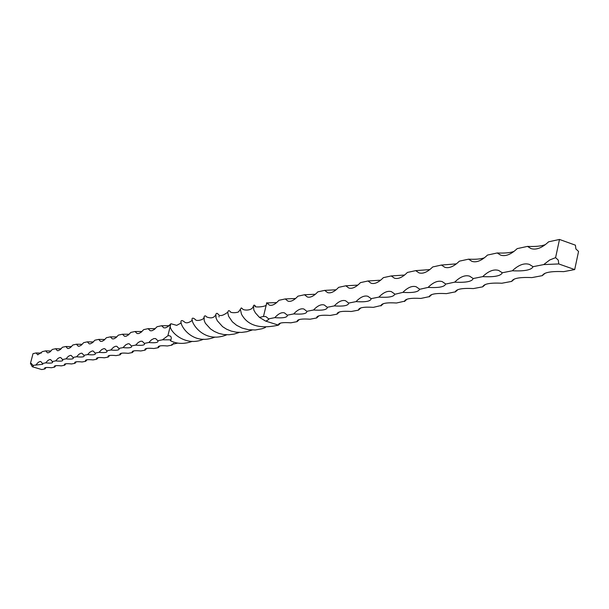<?xml version="1.0" encoding="UTF-8"?>
<svg xmlns="http://www.w3.org/2000/svg" width="609" height="609" viewBox="0 0 609 609"><rect width="100%" height="100%" fill="white"/><g stroke="black" fill="none" stroke-linecap="round" stroke-linejoin="round"><path stroke-width="0.91" d="M177.775 343.103L171.837 344.374L171.989 345.113L167.368 345.981C161.629 345.448 158.546 345.767 158.119 346.932L158.294 347.686L153.841 348.515C148.292 347.99 145.315 348.287 144.904 349.406L145.094 350.16L140.801 350.967C135.426 350.441 132.549 350.715 132.153 351.789L132.366 352.542L128.225 353.327C123.026 352.809 120.232 353.068 119.859 354.088L120.087 354.849L116.091 355.603C111.044 355.093 108.349 355.329 107.983 356.303L108.235 357.072L104.367 357.795C99.48 357.3 96.861 357.513 96.511 358.45L96.778 359.219L93.048 359.919C88.305 359.432 85.762 359.63 85.427 360.528L85.709 361.297L82.101 361.974C77.488 361.487 75.021 361.677 74.701 362.538L75.006 363.307L71.512 363.961C67.036 363.482 64.638 363.657 64.326 364.479L64.645 365.248L61.265 365.88C56.903 365.408 54.582 365.567 54.277 366.367L54.612 367.128L51.339 367.745C47.099 367.28 44.838 367.425 44.548 368.194L44.899 368.955L41.724 369.549L32.269 366.732L30.45 363.413L33.023 353.631L36.152 352.954L41.229 353.113M171.989 345.113L173.672 343.324M158.294 347.686L159.923 345.935M145.094 350.16L146.67 348.447M132.366 352.542L133.896 350.868M120.087 354.849L121.572 353.205M108.235 357.072L109.673 355.466M96.778 359.219L98.171 357.643M85.709 361.297L87.064 359.752M75.006 363.307L76.315 361.792M64.645 365.248L65.917 363.771M54.612 367.128L55.845 365.682M44.899 368.955L46.094 367.531M195.375 319.558C185.319 310.872 198.344 346.407 226.807 334.79M242.572 308.832L241.324 307.91L240.349 309.265L241.484 314.168C247.612 325.609 259.936 329.271 278.465 325.137L265.562 321.057L259.434 317.38L255.498 312.996L253.846 310.08L253.443 305.779L254.143 305.071L255.232 305.817M192.398 320.25C188.668 323.029 185.958 323.554 184.291 321.811L184.291 321.811C174.273 313.772 187.184 348.333 214.962 337.074M230.377 311.77C228.969 310.011 228.101 310.324 227.766 312.714L228.641 316.33L232.356 321.796L236.596 325.29L242.055 328.068L248.434 329.697L255.285 329.979L262.144 328.731L265.425 327.497M32.269 366.732L33.267 366.169L32.886 365.377L42.797 364.289L42.44 363.497L45.69 362.85C49.999 363.322 52.321 363.154 52.64 362.347L52.29 361.548L55.647 360.886C60.085 361.365 62.468 361.183 62.803 360.338L62.476 359.538L65.947 358.853C70.507 359.34 72.966 359.143 73.308 358.259L72.996 357.468L76.582 356.76C81.286 357.247 83.814 357.034 84.171 356.12L83.882 355.321L87.589 354.583C92.431 355.077 95.042 354.849 95.415 353.898L95.141 353.098L98.978 352.337C103.972 352.839 106.659 352.596 107.047 351.599L106.796 350.799L110.769 350.015C115.923 350.518 118.702 350.251 119.105 349.208L118.869 348.417L122.988 347.602C128.309 348.12 131.179 347.83 131.597 346.734L131.384 345.942L135.655 345.105C141.151 345.623 144.12 345.311 144.561 344.169L144.363 343.385L148.802 342.509C154.48 343.034 157.548 342.7 158.013 341.504L157.838 340.728L162.443 339.814L170.094 339.822L170.566 340.812C177.219 344.055 184.458 344.23 192.292 341.329M206.634 316.984L205.705 315.972L204.784 315.873L204.099 316.672L204.205 320.578L205.385 323.28L210.508 328.921L214.269 331.403L218.677 333.344L223.61 334.524L228.9 334.767L234.259 334.059L239.383 332.43M170.566 340.812C172.02 337.203 171.137 335.513 167.901 335.734L170.581 324.841M181.231 322.93L176.717 325.358L170.908 323.729C166.059 328.632 184.23 347.99 203.482 339.213M219.088 316.954L218.966 316.307M218.266 314.358L217.375 313.384L216.499 313.384L215.852 314.236L216.073 318.073L217.352 320.806L222.589 326.652L226.464 329.134L231.017 331.037L236.102 332.171L241.484 332.423L246.904 331.707L252.126 330.032M268.584 303.054L266.742 302.939L269.429 305.124C272.132 305.916 275.314 304.31 278.952 300.298L285.195 298.943L287.958 301.135C290.805 301.973 294.139 300.321 297.953 296.172L304.485 294.756L307.324 296.964C310.324 297.854 313.833 296.157 317.829 291.863L324.666 290.379L327.581 292.594C330.756 293.546 334.44 291.795 338.642 287.349L345.798 285.796L348.805 288.011C352.154 289.024 356.044 287.227 360.459 282.622L367.965 280.993L371.048 283.208C374.596 284.289 378.699 282.439 383.35 277.651L391.237 275.946L394.396 278.161C398.157 279.318 402.496 277.407 407.406 272.436L415.696 270.64L418.931 272.847C422.928 274.088 427.526 272.124 432.71 266.948L441.441 265.052L444.745 267.26C449 268.592 453.872 266.559 459.369 261.17L468.572 259.168L471.945 261.36C476.474 262.791 481.65 260.698 487.482 255.072L497.203 252.963L500.628 255.125C505.47 256.678 510.989 254.509 517.186 248.624L527.463 246.401L530.934 248.541C536.118 250.215 542.01 247.97 548.61 241.811L559.496 239.451L575.398 245.168L575.901 248.974L578.55 251.426L574.698 269.574L563.69 271.637C550.97 271.089 543.845 272.421 542.299 275.649L531.901 277.597C519.705 277.034 512.968 278.298 511.689 281.396L501.862 283.238C490.146 282.652 483.767 283.855 482.724 286.824L473.414 288.575C462.307 287.981 456.263 289.085 455.296 291.871L446.443 293.629C435.899 293.036 430.175 294.048 429.261 296.652L420.842 298.433C410.816 297.839 405.373 298.768 404.521 301.211L396.497 303C386.951 302.407 381.774 303.259 380.968 305.558L373.332 307.347C364.22 306.753 359.287 307.537 358.526 309.699L358.495 310.126L351.248 311.488C342.547 310.894 337.843 311.625 337.12 313.658L337.097 314.145L330.185 315.439C321.864 314.853 317.365 315.523 316.68 317.441L316.665 317.974L310.065 319.215C302.094 318.629 297.786 319.245 297.139 321.065L297.146 321.636L290.828 322.823C283.185 322.245 279.059 322.816 278.442 324.536L278.465 325.137L280.551 323.09M259.434 317.38L263.476 316.482L266.742 302.939L276.653 302.582M170.908 323.729L168.114 326.515L165.564 327.848L163.798 327.832L161.606 325.746L157.038 326.736L154.351 329.454L151.9 330.756L150.202 330.748L148.078 328.677L143.678 329.629L141.09 332.278L138.738 333.557L137.109 333.557L135.046 331.502L130.813 332.423L128.316 335.003L126.048 336.259L124.487 336.259L122.485 334.227L118.397 335.117L115.984 337.637L113.807 338.863L112.307 338.87L110.366 336.861L106.415 337.713L104.093 340.172L101.992 341.375L100.546 341.39L98.666 339.396L94.852 340.225L92.606 342.623L90.208 343.887L89.188 343.826L87.361 341.847L83.677 342.646L81.088 345.326L79.185 346.232L78.203 346.178L76.43 344.214L72.874 344.991L70.37 347.61L68.535 348.5L67.584 348.455L65.863 346.506L62.422 347.252L60.382 349.505L58.228 350.693L57.315 350.655L55.64 348.729L52.305 349.452L49.961 351.956L48.248 352.817L47.365 352.778L45.744 350.875L42.516 351.576L37.728 354.841L36.152 352.954M32.886 365.377L31.31 363.444L30.45 363.413M42.44 363.497L40.803 361.54L39.943 361.502L38.291 362.34L36.038 364.761M52.29 361.548L50.616 359.576L49.725 359.538L48.012 360.383L45.69 362.85M62.476 359.538L60.74 357.544L59.819 357.498L58.045 358.366L55.647 360.886M72.996 357.468L71.215 355.45L70.256 355.397L68.421 356.28L65.947 358.853M83.882 355.321L82.04 353.281L81.043 353.228L79.14 354.126L76.582 356.76M95.141 353.098L93.238 351.043L92.21 350.982L89.812 352.223L87.589 354.583M106.796 350.799L104.832 348.721L103.758 348.652L101.718 349.581L98.978 352.337M118.869 348.417L116.844 346.323L115.733 346.247L113.609 347.191L110.769 350.015M131.384 345.942L129.298 343.834L128.134 343.75L125.926 344.709L122.988 347.602M144.363 343.385L142.209 341.253L140.565 341.246L138.213 342.502L135.655 345.105M157.838 340.728L155.615 338.574L153.902 338.558L151.451 339.845L148.802 342.509M167.901 335.734L162.443 339.814M45.744 350.875L50.981 351.028M55.64 348.729L61.052 348.866M65.863 346.506L71.459 346.635M76.43 344.214L82.215 344.329M87.361 341.847L93.344 341.946M98.666 339.396L104.862 339.472M110.366 336.861L116.791 336.914M122.485 334.227L129.146 334.265M135.046 331.502L141.966 331.517M148.078 328.677L155.265 328.662M161.606 325.746L169.074 325.701M545.101 273.258L542.299 275.649M514.438 279.013L511.689 281.396M485.419 284.464L482.724 286.824M457.907 289.633L455.281 291.977M431.796 294.55L429.231 296.857M406.972 299.225L404.475 301.501M383.358 303.678L380.929 305.924M360.848 307.918L358.495 310.126M339.388 311.975L337.097 314.145M318.888 315.843L316.665 317.974M299.293 319.55L297.146 321.636M574.698 269.574L558.773 263.941L543.7 264.588L533.05 266.689C531.474 269.985 524.57 271.348 512.344 270.777L502.288 272.763C500.979 275.923 494.455 277.209 482.716 276.623L473.185 278.549C472.066 281.548 465.893 282.751 454.672 282.157L445.621 284.099C444.57 286.9 438.731 287.996 428.081 287.402L419.487 289.351C418.505 291.97 412.955 292.982 402.846 292.381L394.678 294.33C393.757 296.781 388.481 297.71 378.859 297.116L371.125 298.638L371.087 299.057C370.219 301.364 365.202 302.216 356.029 301.622L348.668 303.076L348.637 303.556C347.823 305.718 343.034 306.502 334.28 305.908L327.254 307.294L327.239 307.834C326.47 309.867 321.902 310.59 313.536 310.004L306.829 311.328L306.822 311.907C306.099 313.833 301.729 314.495 293.721 313.917L287.311 315.18L287.326 315.797C286.633 317.616 282.454 318.233 274.781 317.654L268.653 318.857L268.676 319.519L265.92 321.118M263.476 316.482L265.889 316.581L268.653 318.857M274.781 317.654C278.412 313.673 281.64 312.082 284.464 312.889L287.311 315.18M293.721 313.917C297.527 309.798 300.915 308.169 303.891 309.022L306.829 311.328M313.536 310.004C317.525 305.748 321.088 304.074 324.232 304.98L327.254 307.294M334.28 305.908C338.467 301.501 342.228 299.78 345.547 300.747L348.668 303.076M356.029 301.622C360.437 297.047 364.403 295.274 367.92 296.309L371.125 298.638M378.859 297.116C383.503 292.366 387.689 290.539 391.42 291.65L394.716 293.987M402.846 292.381C407.748 287.44 412.179 285.568 416.145 286.755L419.525 289.092M428.081 287.402C433.265 282.264 437.962 280.33 442.187 281.602L445.651 283.939M454.672 282.157C460.153 276.798 465.147 274.804 469.653 276.174L473.185 278.549M482.716 276.623C488.54 271.028 493.853 268.965 498.664 270.449L502.288 272.763M512.344 270.777C518.541 264.923 524.22 262.799 529.366 264.397L533.05 266.689M543.7 264.588L549.706 259.99L555.591 257.645L559.496 239.451M295.578 298.517L285.195 298.943M315.371 294.254L304.485 294.756M336.092 289.793L324.666 290.379M357.826 285.111L345.798 285.796M380.633 280.193L367.965 280.993M404.597 275.032L391.237 275.946M429.809 269.589L415.696 270.64M456.377 263.857L441.441 265.052M484.406 257.797C481.003 259.061 475.728 259.518 468.572 259.168M514.019 251.395C510.418 252.788 504.808 253.306 497.203 252.963M545.367 244.605C541.538 246.143 535.57 246.744 527.463 246.401M558.773 263.941L558.27 260.112L555.591 257.645M240.342 309.357L238.972 311.176C239.367 312.76 230.88 313.346 230.331 311.724L230.537 312.082M253.291 306.35C251.822 311.481 242.344 310.255 242.534 308.786L242.763 309.159M203.863 317.639C204.259 319.497 196.265 321.841 195.238 319.436L195.245 319.443M206.55 316.901L206.535 316.886C210.79 318.629 213.835 318.005 215.67 315.013M215.83 317.213L216.058 318.027M266.734 302.726L266.331 304.416C267.884 306.814 252.453 307.994 255.209 305.794L255.308 305.946M227.796 312.189C222.909 315.812 219.72 316.52 218.22 314.305L218.228 314.305"/></g></svg>

